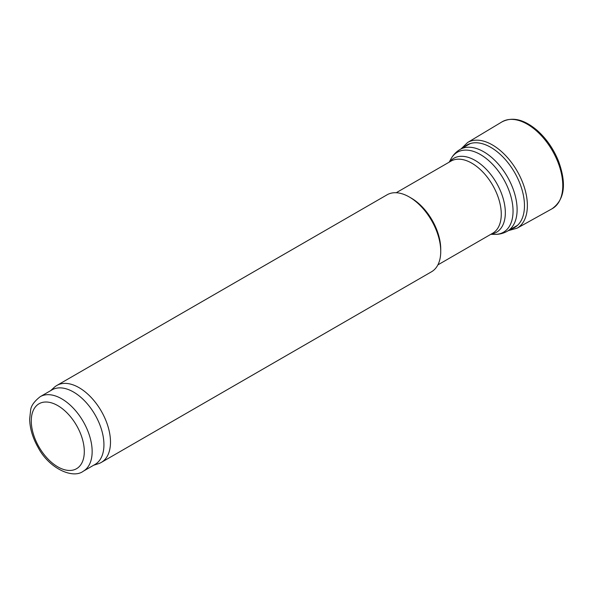 <?xml version="1.0" encoding="UTF-8"?>
<svg xmlns="http://www.w3.org/2000/svg" width="593" height="593" viewBox="0 0 593 593"><rect width="100%" height="100%" fill="white"/><g stroke="black" fill="none" stroke-linecap="round" stroke-linejoin="round"><path stroke-width="0.89" d="M93.672 465.223L98.342 463.733A44.438 25.655 -120 0 0 101.284 462.429L431.534 271.764A44.438 25.655 -120 0 0 440.74 251.417L440.74 249.149A41.658 24.054 -120 0 0 411.283 198.129L409.318 196.995A44.438 25.655 -120 0 0 387.096 194.793L56.846 385.465A44.438 25.655 -120 0 0 54.252 387.362L50.627 390.661M440.74 251.417A44.438 25.655 -120 0 0 409.318 196.995M101.284 462.429A44.438 25.655 -120 0 0 110.491 442.089A44.438 25.655 -120 0 0 91.092 397.369A44.438 25.655 -120 0 0 56.846 385.465M83.242 471.25L95.021 464.445A43.052 24.854 -120 0 0 103.938 444.735A43.052 24.854 -120 0 0 85.147 401.417A43.052 24.854 -120 0 0 51.976 389.883L40.191 396.687C34.149 401.461 30.962 405.99 30.621 410.282L29.65 419.051C29.865 428.413 32.659 437.849 38.048 447.367C49.034 468.514 72.88 479.188 83.242 471.25A43.052 24.854 -120 0 0 92.152 451.54A43.052 24.854 -120 0 0 73.362 408.214A43.052 24.854 -120 0 0 40.191 396.687M517.111 209.596A47.218 27.256 -120 0 0 496.497 162.082A47.218 27.256 -120 0 0 460.116 149.436C456.225 151.726 453.185 154.877 450.991 158.88A46.172 26.655 -120 0 1 487.676 159.687A46.172 26.655 -120 0 1 513.049 211.086A46.172 26.655 -120 0 1 494.584 234.383C499.15 234.487 503.398 233.427 507.326 231.211A47.218 27.256 -120 0 0 517.111 209.596M491.278 234.065A42.703 24.654 -120 0 0 505.332 212.709A42.703 24.654 -120 0 0 483.54 166.64A42.703 24.654 -120 0 0 449.62 161.904M437.879 264.893L492.642 233.271A41.658 24.054 -120 0 0 501.27 214.206A41.658 24.054 -120 0 0 483.087 172.281A41.658 24.054 -120 0 0 450.984 161.118L396.22 192.732M84.302 451.54A37.492 21.644 -120 0 0 44.534 402.069A37.492 21.644 -120 0 0 44.534 455.09A37.492 21.644 -120 0 0 84.302 451.54M551.942 208.832A50.146 28.953 -120 0 0 552.387 150.674A50.146 28.953 -120 0 0 501.804 121.988C512.3 116.487 524.101 119.304 537.221 130.445C546.42 138.666 553.514 148.887 558.495 161.111C566.797 183.971 564.61 199.878 551.942 208.832L517.089 228.186A49.471 28.56 -120 0 0 517.126 171.036A49.471 28.56 -120 0 0 467.618 142.49L501.804 121.988M511.248 228.95A47.633 27.5 -120 0 0 514.605 172.489A47.633 27.5 -120 0 0 464.037 147.168M490.856 234.309L494.584 234.383M449.197 162.148L450.991 158.88M470.331 143.536L460.116 149.436M517.541 225.31L507.326 231.211M508.283 230.662L517.089 228.186M467.618 142.49L461.072 148.88"/></g></svg>
